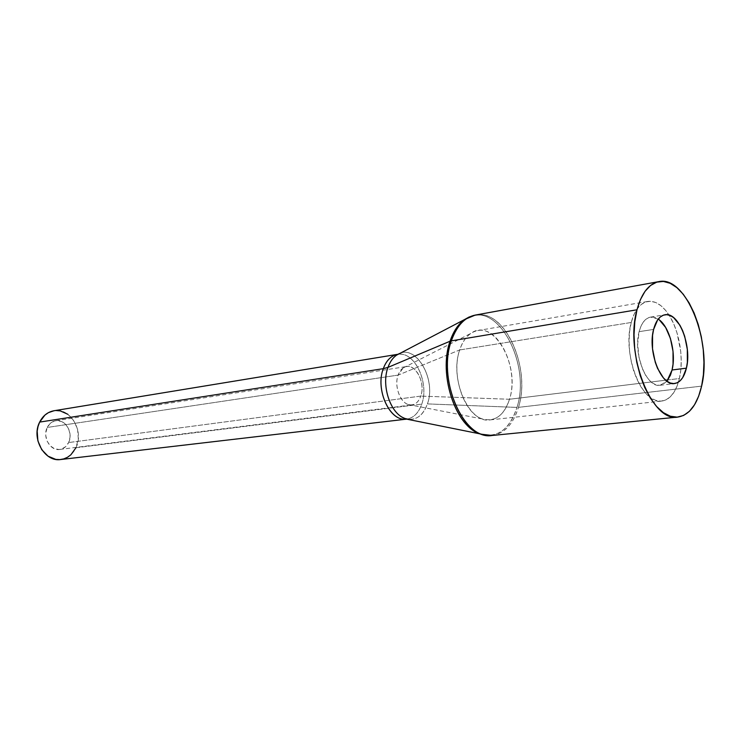 <?xml version="1.0" encoding="UTF-8"?>
<svg xmlns="http://www.w3.org/2000/svg" width="741" height="741" viewBox="0 0 741 741"><rect width="100%" height="100%" fill="white"/><g stroke="black" fill="none" stroke-linecap="round" stroke-linejoin="round"><path stroke-width="0.56" stroke-dasharray="3.71 2.78" d="M492.144 435.476C504.454 433.578 513.226 424.204 518.468 407.355C512.402 426.418 502.222 435.791 487.911 435.486M478.084 433.087C496.109 439.348 509.067 430.79 516.968 407.411C511.244 425.547 501.62 434.911 488.097 435.504M400.223 354.17C416.247 353.865 429.104 384.162 421.759 404.104C418.758 412.644 413.969 417.618 407.393 419.026M409.273 419.406C417.609 419.526 423.667 414.358 427.427 403.901C436.301 380.152 417.1 344.908 399.362 353.596M658.24 319.102L650.552 317.102C645.272 318.158 641.465 323.011 639.122 331.653L653.608 329.421L639.122 331.653L640.845 326.485L643.132 322.307L645.902 319.269L649.033 317.481L652.404 317L655.878 317.815L659.323 319.899M479.936 314.74C507.863 314.397 530.463 370.454 518.468 407.355L701.607 386.126L518.468 407.355C531.454 367.925 504.491 308.237 475.24 315.082M403.947 418.026C414.59 421.694 422.416 416.979 427.427 403.901L516.968 407.411L427.427 403.901C437.042 378.364 414.312 341.471 396.555 355.152M60.762 459.522C67.533 458.503 72.599 454.576 75.962 447.74L421.759 404.104L75.962 447.74L78.296 438.829L77.583 429.391L73.924 420.777L67.839 414.284M68.626 442.553C73.637 432.892 65.384 418.758 55.76 420.721C52.018 421.397 49.184 423.639 47.248 427.446L398.13 375.103C399.964 370.12 402.789 367.267 406.614 366.545C416.442 364.415 425.491 383.505 420.777 396.102L68.626 442.553L420.777 396.102C426.362 381.42 413.293 360.2 403.169 367.925L398.13 375.103L459.679 349.956C462.199 342.361 465.894 336.868 470.739 333.469C492.95 316.527 520.942 365.721 509.493 399.26L420.777 396.102L509.493 399.26C519.265 370.028 499.23 325.66 477.658 330.597C469.572 332.227 463.579 338.683 459.679 349.956L631.239 322.474C634.667 310.025 640.178 303.013 647.764 301.439C655.35 300.503 662.445 305.051 669.04 315.082C679.516 331.097 684.063 359.061 679.395 378.521L667.947 379.92L679.395 378.521L678.45 382.106C674.875 393.564 669.308 399.881 661.75 401.076C642.151 405.364 621.912 354.531 631.239 322.474L459.679 349.956C449.12 378.947 469.275 424.056 490.19 419.897C499.165 418.452 505.603 411.57 509.493 399.26L665.687 380.198L509.493 399.26C504.047 415.442 495.136 422.037 482.752 419.045C464.135 414.043 450.797 374.77 459.679 349.956L398.13 375.103C394.101 385.728 399.853 402.233 408.31 404.521C413.969 405.901 418.119 403.095 420.777 396.102C418.934 401.289 416.007 404.225 411.996 404.892C402.307 406.855 393.267 387.645 398.13 375.103L47.248 427.446C42.163 437.033 50.305 451.176 59.789 449.444C63.717 448.824 66.662 446.527 68.626 442.553L65.616 446.703L61.429 449.102L59.095 449.509L54.352 448.666L50.147 445.739L47.128 441.154L45.775 435.625L45.803 432.772L47.248 427.446L50.332 423.306L54.575 420.971L56.927 420.61L61.633 421.527L65.773 424.491L68.718 429.039L70.043 434.485L70.024 437.292L68.626 442.553M56.168 410.542L54.01 410.746M398.297 354.235C414.895 351.512 429.521 383.18 421.759 404.104C418.1 414.219 412.228 419.249 404.141 419.193M75.962 447.74C84.418 431.299 70.33 407.3 53.908 410.764M469.349 316.889C499.277 302.754 530.954 365.508 516.968 407.411C530.964 365.489 499.258 302.717 469.322 316.907C460.782 320.621 454.353 328.726 450.056 341.221M631.239 322.474L629.628 331.199L629.053 340.767L629.535 350.762L631.045 360.784L633.546 370.417L636.908 379.244L640.993 386.932L645.633 393.156L650.635 397.695L655.785 400.381L660.879 401.14L665.733 399.983L670.151 396.972L673.986 392.248L677.107 386.015L679.395 378.521L680.784 370.055L681.238 360.913L680.738 351.429L676.996 332.792L673.884 324.289L670.068 316.759L665.696 310.47L660.916 305.681L655.896 302.569L650.82 301.291L645.883 301.911L641.28 304.449L637.186 308.84L633.796 314.916L631.239 322.474M666.965 381.207L662.611 384.579L659.286 385.32L655.804 384.736L652.293 382.856L648.894 379.716L645.754 375.455L642.984 370.213L639.029 357.671L637.668 344.093L639.122 331.653C632.842 353.605 646.652 388.247 660.12 385.255L666.956 381.207M650.552 317.102L664.844 314.786M55.76 420.721L406.614 366.545M403.169 367.925L470.739 333.469M477.658 330.597L647.764 301.439M490.19 419.897L661.75 401.076M408.31 404.521L482.752 419.045M59.789 449.444L411.996 404.892M660.12 385.255L674.523 383.542"/><path stroke-width="1.11" d="M487.911 435.486C460.902 435.226 437.912 377.382 451.325 340.869L450.056 341.221C438.552 373.019 454.307 423.639 478.084 433.087M399.362 353.596C394.314 355.837 390.516 360.432 387.978 367.388L383.292 368.666C385.663 362.173 389.182 357.783 393.86 355.495M659.323 319.899L665.64 327.457L670.429 338.47L673.023 351.327L673.041 364.174L672.059 369.991L686.407 368.166C684.138 377.41 680.201 382.532 674.579 383.532C661.213 386.524 647.421 351.558 653.608 329.421L652.552 335.414L652.534 348.807L655.257 362.266L657.526 368.323L663.417 377.929L666.798 381.087L670.29 383.004L673.754 383.588L677.052 382.856L680.071 380.828L682.702 377.614L686.407 368.166L687.361 362.293L687.315 349.344L684.712 336.377L682.563 330.477L679.932 325.253L673.643 317.62L670.216 315.518L666.761 314.675L663.417 315.157L660.314 316.953L657.573 320.01L653.608 329.421C655.915 320.714 659.685 315.833 664.927 314.777C678.58 311.553 692.177 345.973 686.407 368.166L672.059 369.991C676.477 352.642 669.318 326.012 658.24 319.102M658.666 281.654L475.24 315.082C464.551 317.324 456.586 325.92 451.325 340.869L636.982 309.784C641.558 293.158 648.829 283.775 658.795 281.636C686.036 275.068 712.592 342.398 701.607 386.126L698.624 396.278L694.539 404.771L689.482 411.246L683.619 415.442L677.154 417.137L670.327 416.21L663.39 412.654L656.637 406.54L650.348 398.093L644.781 387.608L640.187 375.511L636.769 362.293L634.685 348.539L634.027 334.812L634.805 321.714L636.982 309.784L640.456 299.521L645.05 291.306L650.57 285.452L656.767 282.136L663.39 281.432L670.179 283.303L676.885 287.647L683.248 294.233L689.056 302.8L694.113 313.008L698.244 324.484L701.319 336.822L703.246 349.595L703.95 362.358L703.404 374.677L701.607 386.126C697.207 404.855 689.269 415.173 677.811 417.081C651.71 422.759 624.376 353.272 636.982 309.784L451.325 340.869C436.912 379.874 464.098 440.904 492.144 435.476L480.677 434.133C455.798 427.224 437.996 374.39 450.056 341.221L387.978 367.388C380.893 385.783 390.831 414.525 405.466 418.628L409.273 419.406M488.097 435.504L406.652 419.128C390.257 422.342 374.927 389.822 383.292 368.666L39.662 422.092C30.983 438.301 44.729 462.338 60.762 459.522L406.652 419.128M667.947 379.92L665.687 380.198L667.947 379.92M67.839 414.284L60.216 410.885L56.168 410.542M54.01 410.746L48.387 412.663L44.951 415.062L39.662 422.092L38.032 426.455L37.18 431.16L37.893 440.867L41.709 449.657L48.008 456.16L55.788 459.392L59.845 459.605L63.819 458.883L67.542 457.253L70.895 454.779L75.962 447.74M397.556 354.337L53.908 410.764C47.674 411.94 42.922 415.71 39.662 422.092L383.292 368.666C386.413 360.358 391.165 355.587 397.556 354.337L396.555 355.152C392.823 357.783 389.961 361.858 387.978 367.388L450.056 341.221C453.409 331.283 458.253 324.058 464.588 319.528L469.349 316.889M672.059 369.991L670.466 375.131L666.965 381.207L672.059 369.991M404.141 419.193C388.423 419.239 375.52 388.46 383.292 368.666L387.978 367.388C381.217 385.033 389.998 412.561 403.947 418.026M450.056 341.221L451.325 340.869C457.605 323.521 467.136 314.814 479.936 314.74M677.765 417.09L492.144 435.476M475.24 315.082L464.588 319.528L396.555 355.152"/></g></svg>
